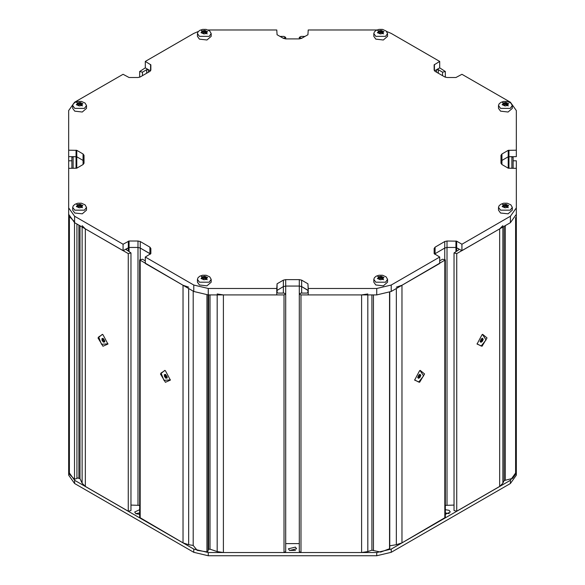 <?xml version="1.0" encoding="UTF-8"?>
<svg xmlns="http://www.w3.org/2000/svg" width="585" height="585" viewBox="0 0 585 585"><rect width="100%" height="100%" fill="white"/><g stroke="black" fill="none" stroke-linecap="round" stroke-linejoin="round"><path stroke-width="0.88" d="M289.495 550.383L295.505 550.383M295.396 547.099L288.398 548.774L289.604 550.448L296.602 548.774L295.396 547.099M445.295 512.928L449.2 513.63M445.295 514.325L450.296 512.021L449.097 510.347L445.295 509.71M135.8 513.63L139.705 512.928M139.705 509.71L134.704 512.021L135.903 513.696L139.705 514.325M68.635 374.627L68.635 475.159L74.609 483.488L193.796 552.298L208.223 555.75L376.777 555.75L391.204 552.298L510.391 483.488L516.365 475.159L516.365 374.627M68.635 471.934L74.609 480.27L193.796 549.081L208.223 552.533L376.777 552.533L391.204 549.081L510.391 480.27L516.365 471.934M516.365 150.177L508.219 150.338L501.908 153.987L500.965 155.303L500.965 163.193L500.965 161.745L501.908 160.422L508.219 156.78L516.365 156.612L516.365 110.594L510.391 102.258L461.909 74.266L455.942 77.476L447.02 77.476L444.739 76.935L435.079 71.355L434.128 70.032L434.128 64.884L434.128 70.032M439.686 67.882L445.295 71.509L442.545 72.167L438.282 69.703L436.527 69.703L434.487 70.887L439.686 67.882L439.686 61.44L391.204 33.447L386.597 31.451M283.315 38.303L285.67 37.374L285.67 38.888L283.389 38.347L277.078 34.705L276.785 29.996L208.077 29.996M150.871 70.032L150.871 64.884L150.871 70.032L149.921 71.355L140.261 76.935L137.98 77.476L129.058 77.476L123.091 74.266L74.609 102.258L68.635 110.594L68.635 150.177L76.781 150.338L83.092 153.987L84.035 155.303L84.035 163.193L83.092 164.509L76.781 168.151L68.635 168.319L68.635 214.344L74.609 222.673L123.091 250.665L129.058 247.455L137.98 247.455L140.261 248.003L150.513 254.051L149.921 253.583L149.921 247.141L140.261 241.561L137.98 241.02L129.058 241.02L123.091 244.223L74.609 216.238L74.609 222.673M193.796 285.041L193.796 291.484L145.314 263.491L145.314 257.056L193.796 285.041L208.223 288.493L276.785 288.493L277.078 283.791L283.389 280.149L285.67 279.601L299.33 279.601L301.611 280.149L307.922 283.791L308.215 288.493L376.777 288.493L391.204 285.041L439.686 257.056L439.686 263.491L391.204 291.484L376.777 294.935L308.215 294.935L308.215 288.493M439.686 61.44L434.128 64.884M376.923 29.996L308.215 29.996L307.922 34.705L301.611 38.347L299.33 38.888L285.67 38.888M198.403 31.451L193.796 33.447L145.314 61.44L150.871 64.884M68.635 207.902L74.609 216.238M145.314 257.056L150.871 253.612L150.871 248.457L149.921 247.141M458.742 248.837L458.742 249.853L458.742 248.837L455.942 247.455L447.02 247.455L444.739 248.003L434.487 254.051L444.739 248.003L447.02 247.455L455.942 247.455L461.909 250.665L461.909 244.223L456.636 241.181L447.02 241.02L444.739 241.561L435.079 247.141L434.128 248.457L434.128 253.612L439.686 257.056M461.909 244.223L510.391 216.238L516.365 207.902L516.365 168.319L508.219 168.151L501.908 164.509L500.965 163.193L500.965 161.745L501.908 160.422L508.219 156.78L511.897 156.612L513.14 157.336L513.14 168.319L513.14 160.809L516.365 160.809L516.365 418.407M461.909 250.665L510.391 222.673L516.365 214.344L516.365 463.174L515.59 465.675M307.922 292.814L307.922 290.233L301.611 286.591L299.33 286.043L285.67 286.043L283.389 286.591L276.785 290.635L283.389 286.591L285.67 286.043L299.33 286.043L301.611 286.591L308.215 290.635L307.922 283.791M193.796 291.484L208.223 294.935L276.785 294.935L276.785 288.493M68.635 150.177L68.635 156.612L76.781 156.78L83.092 160.422L84.035 161.745L83.092 160.422L83.092 153.987M145.314 61.44L145.314 67.882L150.513 70.887L148.473 69.703L148.473 72.189M123.091 250.665L123.091 244.223M516.365 207.902L516.365 214.344M482.011 346.269L487.02 337.94L482.632 334.364L482.011 334.678L477.031 344.06L482.011 346.269M419.584 382.312L424.593 373.983L420.198 370.407L419.584 370.722L414.604 380.104L419.584 382.312M458.742 249.853L454.011 252.969L454.011 510.566L456.768 511.224L499.656 486.464L502.873 483.247L504.102 480.607L512.606 478.354L515.59 474.194L515.59 217.569M389.727 545.768L396.367 544.737L401.939 542.88L445.295 517.462L445.295 259.864L442.545 259.206L439.686 260.859M396.367 287.147L401.939 285.29L445.295 259.864M445.295 505.338L454.011 505.052M454.011 252.969L456.768 253.634L499.656 228.867L502.873 225.656M165.416 382.312L170.396 380.104L165.416 370.722L164.802 370.407L160.407 373.983L165.416 382.312M102.989 346.269L107.969 344.06L102.989 334.678L102.368 334.364L97.98 337.94L102.989 346.269M76.927 477.828L79.991 478.647L82.127 483.247L85.344 486.464L128.232 511.224L130.989 510.566L130.989 252.969L125.892 249.349L129.058 247.455L137.98 247.455L140.261 248.003L149.921 253.583L149.921 254.395M145.314 260.859L142.455 259.206L139.705 259.864L139.705 517.462L183.061 542.88L188.633 544.737L193.211 545.447L197.108 550.361L206.951 551.882L208.143 550.982L208.143 294.935M82.127 225.656L85.344 228.867L128.232 253.634L130.989 252.969M130.989 505.052L139.705 505.338M139.705 259.864L183.061 285.29L188.633 287.147M69.41 216.604L74.507 221.693M69.41 217.569L69.41 474.194L74.507 479.291L76.927 478.479L76.927 224.011M68.635 156.612L68.635 170.564M68.635 160.809L71.86 160.809L71.86 168.319M71.86 160.809L71.86 157.336L73.103 156.612L76.781 156.78L83.092 160.422L83.092 164.509M68.635 205.584L68.635 463.174L69.41 465.675M455.832 77.476L455.422 77.476M145.314 67.882L139.705 71.509L142.455 72.167L146.718 69.703L148.473 69.703M129.577 77.476L129.168 77.476M516.365 170.564L516.365 428.161M516.365 160.809L516.365 383.387M513.14 160.809L513.14 168.319L513.14 160.809M208.143 549.469L210.044 549.191L217.189 551.567L223.404 552.533L284.054 552.533L285.67 551.596L285.67 293.999L284.054 293.07L278.029 293.07L276.785 292.354M308.215 292.354L306.971 293.07L300.946 293.07L299.33 293.999L299.33 551.596L300.946 552.533L361.596 552.533L367.811 551.567L371.914 550.2L380.689 552.079L389.727 548.672L389.727 292.259M217.189 293.977L223.404 294.935L284.054 294.935L285.67 293.999L285.67 279.601M285.67 543.64L299.33 543.64M299.33 279.601L299.33 293.999L300.946 294.935L361.596 294.935L367.811 293.977M304.917 36.438L300.946 36.438L299.33 37.374L301.684 38.303M285.67 37.374L284.054 36.438L280.083 36.438M86.507 207.375L86.507 210.161L82.244 213.847L74.712 212.984L72.686 210.161L72.686 207.375L73.293 205.737L75.077 204.209L77.82 203.236L81.417 203.244L85.022 204.838L86.507 207.375L84.481 210.19L74.712 210.19L72.686 207.375M76.906 206.095L77.366 205.452L77.081 204.845L79.955 204.282L82.873 205.606L81.878 206.395L82.112 207.229L79.238 207.792L76.321 206.476L76.906 206.095M80.81 204.45L80.803 206.498L81.827 207.346M81.264 205.072L81.271 207.134M77.768 204.626L77.768 206.688L78.982 206.783L79.955 206.344L79.955 204.282M77.768 206.688L77.366 206.666M80.803 206.461L79.955 206.344M211.222 279.374L211.222 282.167L206.958 285.853L199.427 284.99L197.401 282.167L197.401 279.374L198.008 277.743L199.792 276.215L202.534 275.242L206.132 275.25L209.737 276.837L211.222 279.374L209.196 282.197L199.427 282.197L197.401 279.374M201.628 278.102L201.796 276.851L204.67 276.288L207.587 277.604L206.593 278.394L206.834 279.235L203.953 279.798L201.035 278.482L201.628 278.102M205.525 278.497L205.525 276.456L205.525 278.497L206.542 279.345M205.978 277.078L205.986 279.14M202.483 276.625L202.483 278.687L203.704 278.789L204.67 278.35L204.67 276.288M202.483 278.687L202.081 278.665M205.525 278.467L204.67 278.35M86.507 105.541L86.507 108.335L82.244 112.02L74.712 111.15L72.686 108.335L72.686 105.541L73.293 103.911L75.077 102.382L77.82 101.41L81.417 101.417L85.022 103.004L86.507 105.541L84.481 108.364L74.712 108.364L72.686 105.541M76.906 104.262L77.366 103.618L77.081 103.018L79.955 102.455L82.873 103.772L81.878 104.561L82.112 105.402L79.238 105.965L76.321 104.649L76.906 104.262M80.81 102.624L80.803 104.664L81.827 105.512M81.264 103.245L81.271 105.307M77.768 102.792L77.768 104.854L78.982 104.956L79.955 104.518L79.955 102.455M77.768 104.854L77.366 104.832M80.803 104.635L79.955 104.518M211.222 33.535L211.222 36.328L206.958 40.014L199.427 39.151L197.401 36.328L197.401 33.535L198.008 31.904L199.792 30.376L202.534 29.404L206.132 29.411L209.737 31.005L211.222 33.535L209.196 36.358L199.427 36.358L197.401 33.535M201.628 32.263L201.796 31.012L204.67 30.449L207.587 31.773L206.593 32.563L206.834 33.396L203.953 33.959L201.035 32.643L201.628 32.263M205.525 32.665L205.525 30.617L205.525 32.665L206.542 33.513M202.483 30.793L202.483 32.848L203.704 32.95L204.67 32.511L204.67 30.449M202.483 32.848L202.081 32.833M205.525 32.628L204.67 32.511M387.599 33.535L387.599 36.328L383.329 40.014L375.804 39.151L373.778 36.328L373.778 33.535L374.378 31.904L376.17 30.376L378.912 29.404L382.502 29.411L386.115 31.005L387.599 33.535L385.573 36.358L375.804 36.358L373.778 33.535M377.998 32.263L378.458 31.619L378.166 31.012L381.047 30.449L383.965 31.773L382.97 32.563L383.204 33.396L380.33 33.959L377.413 32.643L377.998 32.263M381.895 32.665L381.895 30.617L381.895 32.665L382.919 33.513M378.861 30.793L378.861 32.848L380.074 32.95L381.047 32.511L381.047 30.449M378.861 32.848L378.458 32.833M381.895 32.628L381.047 32.511M512.314 105.541L512.314 108.335L508.051 112.02L500.519 111.15L498.493 108.335L498.493 105.541L499.093 103.911L500.884 102.382L503.626 101.41L507.224 101.417L510.829 103.004L512.314 105.541L510.288 108.364L500.519 108.364L498.493 105.541M502.712 104.262L503.173 103.618L502.888 103.018L505.762 102.455L508.679 103.772L507.685 104.561L507.919 105.402L505.045 105.965L502.127 104.649L502.712 104.262M506.61 102.624L506.61 104.664L507.634 105.512M507.071 103.245L507.071 105.307M503.575 102.792L503.575 104.854L504.789 104.956L505.762 104.518L505.762 102.455M503.575 104.854L503.173 104.832M506.61 104.635L505.762 104.518M512.314 207.375L512.314 210.161L508.051 213.847L500.519 212.984L498.493 210.161L498.493 207.375L499.093 205.737L500.884 204.209L503.626 203.236L507.224 203.244L510.829 204.838L512.314 207.375L510.288 210.19L500.519 210.19L498.493 207.375M502.712 206.095L503.173 205.452L502.888 204.845L505.762 204.282L508.679 205.606L507.685 206.395L507.919 207.229L505.045 207.792L502.127 206.476L502.712 206.095M506.61 204.45L506.61 206.498L507.634 207.346M507.071 205.072L507.071 207.134M503.575 204.626L503.575 206.688L504.789 206.783L505.762 206.344L505.762 204.282M503.575 206.688L503.173 206.666M506.61 206.461L505.762 206.344M387.599 279.374L387.599 282.167L383.329 285.853L375.804 284.99L373.778 282.167L373.778 279.374L374.378 277.743L376.17 276.215L378.912 275.242L382.502 275.25L386.115 276.837L387.599 279.374L385.573 282.197L375.804 282.197L373.778 279.374M377.998 278.102L378.458 277.451L378.166 276.851L381.047 276.288L383.965 277.604L382.97 278.394L383.204 279.235L380.33 279.798L377.413 278.482L377.998 278.102M381.895 278.497L381.895 276.456L381.895 278.497L382.919 279.345M382.356 277.078L382.356 279.14M378.861 276.625L378.861 278.687L380.074 278.789L381.047 278.35L381.047 276.288M378.861 278.687L378.458 278.665M381.895 278.467L381.047 278.35M103.362 342.123L104.737 341.925L104.605 340.331L102.931 338.32L101.907 338.635L102.039 340.229L103.362 342.123M101.922 339.19L102.916 338.598L103.172 340.287L104.393 341.574M107.991 343.856L101.512 344.28L98.624 336.938L102.558 334.452M165.796 378.166L167.164 377.968L167.032 376.374L165.358 374.363L164.334 374.678L164.465 376.272L165.796 378.166M164.356 375.226L165.343 374.641L165.606 376.33L166.82 377.617M170.418 379.899L163.939 380.323L161.05 372.981L164.985 370.495M420.82 375.365L419.971 374.276L418.648 375.19L417.748 377.647L418.531 378.371L419.847 377.464L420.82 375.365M417.997 377.515L419.328 376.447L419.833 374.744M420.015 370.495L423.62 375.892L418.706 382.063L414.582 379.899M483.247 339.322L482.398 338.232L481.075 339.146L480.175 341.603L480.958 342.327L482.281 341.421L483.247 339.322M481.433 342.035L480.424 341.472L481.762 340.404L482.267 338.7M482.442 334.452L486.047 339.848L481.133 346.02L477.009 343.856M74.609 480.27L74.609 483.488M193.796 549.081L193.796 552.298M208.223 552.533L208.223 555.75M376.777 552.533L376.777 555.75M391.204 549.081L391.204 552.298M510.391 480.27L510.391 483.488M376.777 288.493L376.777 294.935M391.204 285.041L391.204 291.484M208.223 288.493L208.223 294.935M510.391 216.238L510.391 222.673M435.079 254.395L435.079 247.141M444.739 259.162L444.739 241.561M447.02 505.052L447.02 241.02M455.942 251.47L455.942 241.02M456.636 251.067L456.636 241.181M277.078 292.814L277.078 283.791M283.389 293.07L283.389 280.149M301.611 293.07L301.611 280.149M128.364 251.067L128.364 241.181M129.058 251.47L129.058 241.02M137.98 505.052L137.98 241.02M140.261 259.162L140.261 241.561M76.087 168.319L76.087 150.177M76.781 168.151L76.781 150.338M150.579 70.807L150.579 64.482M434.421 70.807L434.421 64.482M508.913 168.319L508.913 150.177M501.908 164.509L501.908 153.987M508.219 168.151L508.219 150.338M401.939 285.29L401.939 542.88M396.367 288.5L396.367 544.737M444.827 260.53L444.827 518.12M456.768 253.634L456.768 511.224M499.656 228.867L499.656 486.464M502.873 227.017L502.873 483.247M504.102 226.307L504.102 480.607M505.308 225.605L505.308 480.073M78.916 225.159L78.916 478.12M206.951 294.913L206.951 551.882M85.344 228.867L85.344 486.464M82.127 227.017L82.127 483.247M128.232 253.634L128.232 511.224M126.258 248.837L126.258 249.853M140.173 260.53L140.173 518.12M183.061 285.29L183.061 542.88M188.633 288.5L188.633 544.737M193.211 291.147L193.211 545.447M79.991 225.781L79.991 478.647M74.507 222.614L74.507 479.291M73.103 156.612L73.103 168.319M436.527 69.703L436.527 72.189M438.282 69.703L438.282 73.205M442.545 72.167L442.545 75.662M142.455 72.167L142.455 75.662M146.718 69.703L146.718 73.205M511.897 156.612L511.897 168.319M208.64 294.935L208.64 549.256M389.508 292.361L389.508 549.139M223.404 294.935L223.404 552.533M217.189 294.935L217.189 551.567M284.054 294.935L284.054 552.533M300.946 294.935L300.946 552.533M361.596 294.935L361.596 552.533M367.811 294.935L367.811 551.567M371.914 294.935L371.914 550.2M373.42 294.935L373.42 550.317M210.044 294.935L210.044 549.191M76.708 204.37L82.485 207.704L76.708 204.37M77.315 205.686L77.315 206.783M82.405 205.92L82.405 205.342M78.982 206.783L78.982 204.721M76.555 206.249L76.555 206.702M201.423 276.376L207.2 279.71L201.423 276.376M202.03 277.692L202.03 278.789M207.127 277.926L207.127 277.348M203.704 278.789L203.704 276.727M201.277 278.248L201.277 278.709M76.708 102.543L82.485 105.878L76.708 102.543M77.315 103.859L77.315 104.956M82.405 104.093L82.405 103.516M78.982 104.956L78.982 102.894M76.555 104.415L76.555 104.876M201.423 30.537L207.2 33.871L201.423 30.537M202.03 31.853L202.03 32.95M207.127 32.087L207.127 31.51M205.986 31.239L205.986 33.301M203.704 32.95L203.704 30.888M201.277 32.416L201.277 32.87M377.8 30.537L383.577 33.871L377.8 30.537M378.407 31.853L378.407 32.95M383.497 32.087L383.497 31.51M382.356 31.239L382.356 33.301M380.074 32.95L380.074 30.888M377.647 32.416L377.647 32.87M502.515 102.543L508.292 105.878L502.515 102.543M503.122 103.859L503.122 104.956M508.211 104.093L508.211 103.516M504.789 104.956L504.789 102.894M502.361 104.415L502.361 104.876M502.515 204.37L508.292 207.704L502.515 204.37M503.122 205.686L503.122 206.783M508.211 205.92L508.211 205.342M504.789 206.783L504.789 204.721M502.361 206.249L502.361 206.702M377.8 276.376L383.577 279.71L377.8 276.376M378.407 277.692L378.407 278.789M383.497 277.926L383.497 277.348M380.074 278.789L380.074 276.727M377.647 278.248L377.647 278.709M103.406 340.433L102.412 341.004M104.832 341.691L104.481 341.889M103.033 339.658L102.039 340.229M104.196 341.267L103.201 341.845M165.833 376.477L164.838 377.047M167.259 377.734L166.915 377.932M165.46 375.702L164.465 376.272M166.623 377.31L165.628 377.888M419.335 376.177L420.337 376.755M419.716 374.312L420.059 374.51M418.853 376.886L419.847 377.464M418.004 377.5L418.999 378.078M419.664 375.073L420.666 375.65M481.769 340.134L482.764 340.711M482.15 338.269L482.493 338.466M481.279 340.843L482.281 341.421M482.098 339.029L483.093 339.607M445.295 71.509L445.295 77.191M139.705 71.509L139.705 77.191M299.33 37.374L299.33 38.888M77.366 205.452L77.366 206.797M81.827 206.629L81.827 207.478M80.803 204.436L80.803 206.498M202.081 277.451L202.081 278.804M206.542 278.635L206.542 279.476M77.366 103.618L77.366 104.971M81.827 104.803L81.827 105.644M80.803 102.602L80.803 104.664M202.081 31.619L202.081 32.965M206.542 32.797L206.542 33.645M378.458 31.619L378.458 32.965M382.919 32.797L382.919 33.645M503.173 103.618L503.173 104.971M507.634 104.803L507.634 105.644M506.61 102.602L506.61 104.664M503.173 205.452L503.173 206.797M507.634 206.629L507.634 207.478M506.61 204.436L506.61 206.498M378.458 277.451L378.458 278.804M382.919 278.635L382.919 279.476M104.722 341.384L103.984 341.815M103.245 338.408L102.66 338.744M167.156 377.427L166.411 377.859M165.672 374.451L165.094 374.788M419.503 374.554L420.249 374.985M417.668 377.325L418.253 377.661M481.93 338.51L482.676 338.942M480.095 341.282L480.68 341.618"/></g></svg>
